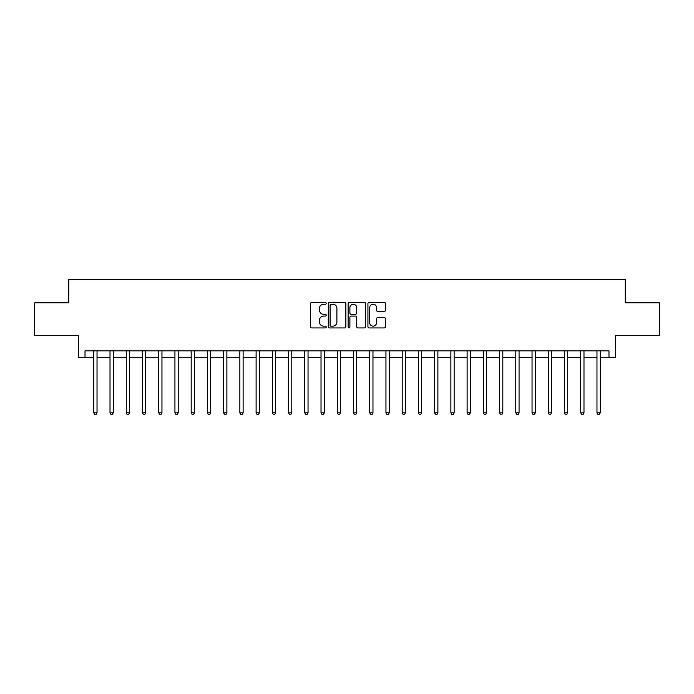 <?xml version="1.0" encoding="UTF-8"?>
<svg xmlns="http://www.w3.org/2000/svg" width="694" height="694" viewBox="0 0 694 694"><rect width="100%" height="100%" fill="white"/><g stroke="black" fill="none" stroke-linecap="round" stroke-linejoin="round"><path stroke-width="1.04" d="M326.223 303.33A0.894 0.894 0 0 0 325.33 302.437L311.788 302.437A1.275 1.275 0 0 0 310.513 303.712L310.513 326.657A1.275 1.275 0 0 0 311.788 327.932L325.33 327.932A0.894 0.894 0 0 0 326.223 327.039A0.894 0.894 0 0 0 325.33 326.145L323.578 326.145A4.077 4.077 0 0 1 319.5 322.068L319.5 320.16A4.077 4.077 0 0 1 323.578 316.074L325.33 316.074A0.894 0.894 0 0 0 326.223 315.189A0.894 0.894 0 0 0 325.33 314.295L323.578 314.295A4.077 4.077 0 0 1 319.5 310.218L319.5 308.301A4.077 4.077 0 0 1 323.578 304.224L325.33 304.224A0.894 0.894 0 0 0 326.223 303.33M384.25 311.424A1.275 1.275 0 0 0 385.526 310.149L385.526 303.712A1.275 1.275 0 0 0 384.25 302.437L369.208 302.437A1.275 1.275 0 0 0 367.933 303.712L367.933 326.657A1.275 1.275 0 0 0 369.208 327.932L384.25 327.932A1.275 1.275 0 0 0 385.526 326.657L385.526 318.884A1.275 1.275 0 0 0 384.25 317.609L377.814 317.609A1.275 1.275 0 0 0 376.538 318.884L376.538 322.736A3.409 3.409 0 0 1 373.129 326.145A3.409 3.409 0 0 1 369.72 322.736L369.72 307.633A3.409 3.409 0 0 1 373.129 304.224A3.409 3.409 0 0 1 376.538 307.633L376.538 310.149A1.275 1.275 0 0 0 377.814 311.424L384.25 311.424M85.015 357.393L85.015 350.895L608.985 350.895L608.985 357.393L615.474 357.393L615.474 335.315L659.3 335.315L659.3 302.853L625.216 302.853L625.216 279.474L68.784 279.474L68.784 302.853L34.7 302.853L34.7 335.315L78.526 335.315L78.526 357.393L93.785 357.393M345.881 303.712A1.275 1.275 0 0 0 344.614 302.437L329.572 302.437A1.275 1.275 0 0 0 328.297 303.712L328.297 326.657A1.275 1.275 0 0 0 329.572 327.932L344.614 327.932A1.275 1.275 0 0 0 345.881 326.657L345.881 303.712M349.386 302.437L364.428 302.437A1.275 1.275 0 0 1 365.703 303.712L365.703 326.657A1.275 1.275 0 0 1 364.428 327.932L357.991 327.932A1.275 1.275 0 0 1 356.716 326.657L356.716 317.349A1.275 1.275 0 0 0 355.441 316.074L351.173 316.074A1.275 1.275 0 0 0 349.897 317.349L349.897 327.039A0.894 0.894 0 0 1 349.004 327.932A0.894 0.894 0 0 1 348.119 327.039L348.119 303.712A1.275 1.275 0 0 1 349.386 302.437M97.03 357.393L110.016 357.393M113.261 357.393L126.247 357.393M129.492 357.393L142.478 357.393M145.723 357.393L158.709 357.393M161.954 357.393L174.94 357.393M178.193 357.393L191.171 357.393M194.424 357.393L207.411 357.393M210.655 357.393L223.642 357.393M226.886 357.393L239.872 357.393M243.117 357.393L256.103 357.393M259.348 357.393L272.334 357.393M275.579 357.393L288.565 357.393M291.81 357.393L304.796 357.393M308.041 357.393L321.027 357.393M324.272 357.393L337.258 357.393M340.511 357.393L353.489 357.393M356.742 357.393L369.728 357.393M372.973 357.393L385.959 357.393M389.204 357.393L402.19 357.393M405.435 357.393L418.421 357.393M421.666 357.393L434.652 357.393M437.897 357.393L450.883 357.393M454.128 357.393L467.114 357.393M470.359 357.393L483.345 357.393M486.589 357.393L499.576 357.393M502.829 357.393L515.807 357.393M519.06 357.393L532.046 357.393M535.291 357.393L548.277 357.393M551.522 357.393L564.508 357.393M567.753 357.393L580.739 357.393M583.984 357.393L596.97 357.393M600.215 357.393L608.985 357.393M330.969 304.224A0.894 0.894 0 0 0 330.084 305.117L330.084 325.252A0.894 0.894 0 0 0 330.969 326.145L332.816 326.145A4.077 4.077 0 0 0 336.902 322.068L336.902 308.301A4.077 4.077 0 0 0 332.816 304.224L330.969 304.224M356.716 307.694A3.409 3.409 0 0 0 353.307 304.284A3.409 3.409 0 0 0 349.897 307.694L349.897 313.02A1.275 1.275 0 0 0 351.173 314.295L355.441 314.295A1.275 1.275 0 0 0 356.716 313.02L356.716 307.694M97.186 350.895L97.125 351.06A1.301 1.301 90.1 0 0 97.03 351.546L97.03 412.835L93.785 412.835L93.785 351.546A1.301 1.301 90.1 0 0 93.69 351.06L93.621 350.895M97.03 412.835L96.058 414.526L94.757 414.526L93.785 412.835M113.426 350.895L113.356 351.06A1.301 1.301 87.4 0 0 113.261 351.546L113.261 412.835L110.016 412.835L110.016 351.546A1.301 1.301 87.4 0 0 109.921 351.06L109.852 350.895M113.261 412.835L112.289 414.526L110.988 414.526L110.016 412.835M129.657 350.895L129.587 351.06A1.301 1.301 87.4 0 0 129.492 351.546L129.492 412.835L126.247 412.835L126.247 351.546A1.301 1.301 87.4 0 0 126.152 351.06L126.091 350.895M129.492 412.835L128.52 414.526L127.219 414.526L126.247 412.835M145.887 350.895L145.818 351.06A1.301 1.301 87.4 0 0 145.723 351.546L145.723 412.835L142.478 412.835L142.478 351.546A1.301 1.301 87.4 0 0 142.383 351.06L142.322 350.895M145.723 412.835L144.751 414.526L143.45 414.526L142.478 412.835M162.118 350.895L162.049 351.06A1.301 1.301 87.4 0 0 161.954 351.546L161.954 412.835L158.709 412.835L158.709 351.546A1.301 1.301 87.4 0 0 158.614 351.06L158.553 350.895M161.954 412.835L160.982 414.526L159.681 414.526L158.709 412.835M178.349 350.895L178.28 351.06A1.301 1.301 87.4 0 0 178.193 351.546L178.193 412.835L174.94 412.835L174.94 351.546A1.301 1.301 87.4 0 0 174.845 351.06L174.784 350.895M178.193 412.835L177.213 414.526L175.92 414.526L174.94 412.835M194.58 350.895L194.511 351.06A1.301 1.301 87.4 0 0 194.424 351.546L194.424 412.835L191.171 412.835L191.171 351.546A1.301 1.301 87.4 0 0 191.084 351.06L191.015 350.895M194.424 412.835L193.444 414.526L192.151 414.526L191.171 412.835M210.811 350.895L210.75 351.06A1.301 1.301 87.4 0 0 210.655 351.546L210.655 412.835L207.411 412.835L207.411 351.546A1.301 1.301 87.4 0 0 207.315 351.06L207.246 350.895M210.655 412.835L209.675 414.526L208.382 414.526L207.411 412.835M227.042 350.895L226.981 351.06A1.301 1.301 87.4 0 0 226.886 351.546L226.886 412.835L223.642 412.835L223.642 351.546A1.301 1.301 87.4 0 0 223.546 351.06L223.477 350.895M226.886 412.835L225.914 414.526L224.613 414.526L223.642 412.835M243.273 350.895L243.212 351.06A1.301 1.301 87.4 0 0 243.117 351.546L243.117 412.835L239.872 412.835L239.872 351.546A1.301 1.301 87.4 0 0 239.777 351.06L239.708 350.895M243.117 412.835L242.145 414.526L240.844 414.526L239.872 412.835M259.513 350.895L259.443 351.06A1.301 1.301 87.4 0 0 259.348 351.546L259.348 412.835L256.103 412.835L256.103 351.546A1.301 1.301 87.4 0 0 256.008 351.06L255.939 350.895M259.348 412.835L258.376 414.526L257.075 414.526L256.103 412.835M275.744 350.895L275.674 351.06A1.301 1.301 87.4 0 0 275.579 351.546L275.579 412.835L272.334 412.835L272.334 351.546A1.301 1.301 87.4 0 0 272.239 351.06L272.169 350.895M275.579 412.835L274.607 414.526L273.306 414.526L272.334 412.835M291.974 350.895L291.905 351.06A1.301 1.301 87.4 0 0 291.81 351.546L291.81 412.835L288.565 412.835L288.565 351.546A1.301 1.301 87.4 0 0 288.47 351.06L288.409 350.895M291.81 412.835L290.838 414.526L289.537 414.526L288.565 412.835M308.205 350.895L308.136 351.06A1.301 1.301 87.4 0 0 308.041 351.546L308.041 412.835L304.796 412.835L304.796 351.546A1.301 1.301 87.4 0 0 304.701 351.06L304.64 350.895M308.041 412.835L307.069 414.526L305.768 414.526L304.796 412.835M324.436 350.895L324.367 351.06A1.301 1.301 87.4 0 0 324.272 351.546L324.272 412.835L321.027 412.835L321.027 351.546A1.301 1.301 87.4 0 0 320.932 351.06L320.871 350.895M324.272 412.835L323.3 414.526L322.007 414.526L321.027 412.835M340.667 350.895L340.598 351.06A1.301 1.301 87.4 0 0 340.511 351.546L340.511 412.835L337.258 412.835L337.258 351.546A1.301 1.301 87.4 0 0 337.171 351.06L337.102 350.895M340.511 412.835L339.531 414.526L338.238 414.526L337.258 412.835M356.898 350.895L356.829 351.06A1.301 1.301 87.4 0 0 356.742 351.546L356.742 412.835L353.489 412.835L353.489 351.546A1.301 1.301 87.4 0 0 353.402 351.06L353.333 350.895M356.742 412.835L355.762 414.526L354.469 414.526L353.489 412.835M373.129 350.895L373.068 351.06A1.301 1.301 87.4 0 0 372.973 351.546L372.973 412.835L369.728 412.835L369.728 351.546A1.301 1.301 87.4 0 0 369.633 351.06L369.564 350.895M372.973 412.835L371.993 414.526L370.7 414.526L369.728 412.835M389.36 350.895L389.299 351.06A1.301 1.301 87.4 0 0 389.204 351.546L389.204 412.835L385.959 412.835L385.959 351.546A1.301 1.301 87.4 0 0 385.864 351.06L385.795 350.895M389.204 412.835L388.232 414.526L386.931 414.526L385.959 412.835M405.591 350.895L405.53 351.06A1.301 1.301 87.4 0 0 405.435 351.546L405.435 412.835L402.19 412.835L402.19 351.546A1.301 1.301 87.4 0 0 402.095 351.06L402.026 350.895M405.435 412.835L404.463 414.526L403.162 414.526L402.19 412.835M421.831 350.895L421.761 351.06A1.301 1.301 87.4 0 0 421.666 351.546L421.666 412.835L418.421 412.835L418.421 351.546A1.301 1.301 87.4 0 0 418.326 351.06L418.256 350.895M421.666 412.835L420.694 414.526L419.393 414.526L418.421 412.835M438.061 350.895L437.992 351.06A1.301 1.301 87.4 0 0 437.897 351.546L437.897 412.835L434.652 412.835L434.652 351.546A1.301 1.301 87.4 0 0 434.557 351.06L434.487 350.895M437.897 412.835L436.925 414.526L435.624 414.526L434.652 412.835M454.292 350.895L454.223 351.06A1.301 1.301 87.4 0 0 454.128 351.546L454.128 412.835L450.883 412.835L450.883 351.546A1.301 1.301 87.4 0 0 450.788 351.06L450.727 350.895M454.128 412.835L453.156 414.526L451.855 414.526L450.883 412.835M470.523 350.895L470.454 351.06A1.301 1.301 87.4 0 0 470.359 351.546L470.359 412.835L467.114 412.835L467.114 351.546A1.301 1.301 87.4 0 0 467.019 351.06L466.958 350.895M470.359 412.835L469.387 414.526L468.086 414.526L467.114 412.835M486.754 350.895L486.685 351.06A1.301 1.301 87.4 0 0 486.589 351.546L486.589 412.835L483.345 412.835L483.345 351.546A1.301 1.301 87.4 0 0 483.25 351.06L483.189 350.895M486.589 412.835L485.618 414.526L484.325 414.526L483.345 412.835M502.985 350.895L502.916 351.06A1.301 1.301 87.4 0 0 502.829 351.546L502.829 412.835L499.576 412.835L499.576 351.546A1.301 1.301 87.4 0 0 499.489 351.06L499.42 350.895M502.829 412.835L501.849 414.526L500.556 414.526L499.576 412.835M519.216 350.895L519.155 351.06A1.301 1.301 87.4 0 0 519.06 351.546L519.06 412.835L515.807 412.835L515.807 351.546A1.301 1.301 87.4 0 0 515.72 351.06L515.651 350.895M519.06 412.835L518.08 414.526L516.787 414.526L515.807 412.835M535.447 350.895L535.386 351.06A1.301 1.301 87.4 0 0 535.291 351.546L535.291 412.835L532.046 412.835L532.046 351.546A1.301 1.301 87.4 0 0 531.951 351.06L531.882 350.895M535.291 412.835L534.319 414.526L533.018 414.526L532.046 412.835M551.678 350.895L551.617 351.06A1.301 1.301 87.4 0 0 551.522 351.546L551.522 412.835L548.277 412.835L548.277 351.546A1.301 1.301 87.4 0 0 548.182 351.06L548.113 350.895M551.522 412.835L550.55 414.526L549.249 414.526L548.277 412.835M567.909 350.895L567.848 351.06A1.301 1.301 87.4 0 0 567.753 351.546L567.753 412.835L564.508 412.835L564.508 351.546A1.301 1.301 87.4 0 0 564.413 351.06L564.343 350.895M567.753 412.835L566.781 414.526L565.48 414.526L564.508 412.835M584.148 350.895L584.079 351.06A1.301 1.301 87.4 0 0 583.984 351.546L583.984 412.835L580.739 412.835L580.739 351.546A1.301 1.301 87.4 0 0 580.644 351.06L580.574 350.895M583.984 412.835L583.012 414.526L581.711 414.526L580.739 412.835M600.379 350.895L600.31 351.06A1.301 1.301 87.4 0 0 600.215 351.546L600.215 412.835L596.97 412.835L596.97 351.546A1.301 1.301 87.4 0 0 596.875 351.06L596.814 350.895M600.215 412.835L599.243 414.526L597.942 414.526L596.97 412.835"/></g></svg>
